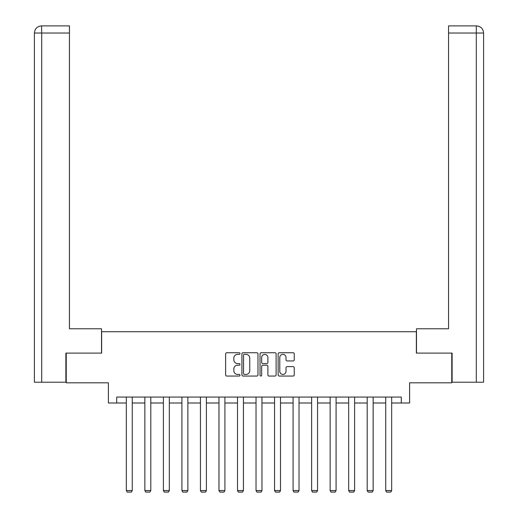 <?xml version="1.0" encoding="UTF-8"?>
<svg xmlns="http://www.w3.org/2000/svg" width="518" height="518" viewBox="0 0 518 518"><rect width="100%" height="100%" fill="white"/><g stroke="black" fill="none" stroke-linecap="round" stroke-linejoin="round"><path stroke-width="0.78" d="M239.996 353.554A0.816 0.816 0 0 0 239.18 352.739L226.793 352.739A1.165 1.165 0 0 0 225.628 353.904L225.628 374.89A1.165 1.165 0 0 0 226.793 376.055L239.18 376.055A0.816 0.816 0 0 0 239.996 375.239A0.816 0.816 0 0 0 239.18 374.423L237.581 374.423A3.73 3.73 0 0 1 233.845 370.694L233.845 368.945A3.73 3.73 0 0 1 237.581 365.216L239.18 365.216A0.816 0.816 0 0 0 239.996 364.4A0.816 0.816 0 0 0 239.18 363.584L237.581 363.584A3.73 3.73 0 0 1 233.845 359.848L233.845 358.1A3.73 3.73 0 0 1 237.581 354.37L239.18 354.37A0.816 0.816 0 0 0 239.996 353.554M293.071 360.955A1.165 1.165 0 0 0 294.237 359.79L294.237 353.904A1.165 1.165 0 0 0 293.071 352.739L279.312 352.739A1.165 1.165 0 0 0 278.147 353.904L278.147 374.89A1.165 1.165 0 0 0 279.312 376.055L293.071 376.055A1.165 1.165 0 0 0 294.237 374.89L294.237 367.78A1.165 1.165 0 0 0 293.071 366.615L287.186 366.615A1.165 1.165 0 0 0 286.02 367.78L286.02 371.302A3.121 3.121 0 0 1 282.899 374.423A3.121 3.121 0 0 1 279.778 371.302L279.778 357.491A3.121 3.121 0 0 1 282.899 354.37A3.121 3.121 0 0 1 286.02 357.491L286.02 359.79A1.165 1.165 0 0 0 287.186 360.955L293.071 360.955M116.712 402.998L116.712 397.06L401.288 397.06L401.288 402.998L409.602 402.998L409.602 382.808L451.767 382.808L451.767 353.114L416.368 353.114L416.368 331.734L101.632 331.734L101.632 353.114L66.233 353.114L66.233 382.808L108.398 382.808L108.398 402.998L126.334 402.998M257.977 353.904A1.165 1.165 0 0 0 256.811 352.739L243.059 352.739A1.165 1.165 0 0 0 241.893 353.904L241.893 374.89A1.165 1.165 0 0 0 243.059 376.055L256.811 376.055A1.165 1.165 0 0 0 257.977 374.89L257.977 353.904M261.189 352.739L274.941 352.739A1.165 1.165 0 0 1 276.107 353.904L276.107 374.89A1.165 1.165 0 0 1 274.941 376.055L269.056 376.055A1.165 1.165 0 0 1 267.89 374.89L267.89 366.381A1.165 1.165 0 0 0 266.725 365.216L262.82 365.216A1.165 1.165 0 0 0 261.655 366.381L261.655 375.239A0.816 0.816 0 0 1 260.839 376.055A0.816 0.816 0 0 1 260.023 375.239L260.023 353.904A1.165 1.165 0 0 1 261.189 352.739M132.271 402.998L144.859 402.998M150.803 402.998L163.39 402.998M169.328 402.998L181.915 402.998M187.859 402.998L200.447 402.998M206.384 402.998L218.972 402.998M224.916 402.998L237.503 402.998M243.441 402.998L256.028 402.998M261.972 402.998L274.559 402.998M280.497 402.998L293.084 402.998M299.028 402.998L311.616 402.998M317.553 402.998L330.141 402.998M336.085 402.998L348.672 402.998M354.61 402.998L367.197 402.998M373.141 402.998L385.729 402.998M391.666 402.998L401.288 402.998M244.341 354.37A0.816 0.816 0 0 0 243.525 355.186L243.525 373.607A0.816 0.816 0 0 0 244.341 374.423L246.031 374.423A3.73 3.73 0 0 0 249.76 370.694L249.76 358.1A3.73 3.73 0 0 0 246.031 354.37L244.341 354.37M267.89 357.55A3.121 3.121 0 0 0 264.769 354.429A3.121 3.121 0 0 0 261.655 357.55L261.655 362.419A1.165 1.165 0 0 0 262.82 363.584L266.725 363.584A1.165 1.165 0 0 0 267.89 362.419L267.89 357.55M132.271 397.06L132.271 490.559L126.334 490.559L126.334 397.06M132.271 490.559L131.378 492.1L127.221 492.1L126.334 490.559M101.509 353.114L101.509 328.768L69.444 328.768L69.444 33.029L41.705 33.029L41.705 382.213L65.877 382.213L65.877 353.114L66.233 353.114M41.705 382.213L34.402 382.213L34.402 33.029C34.829 28.697 37.205 26.321 41.524 25.9L69.444 25.9L69.444 33.029M43.311 25.9L69.444 25.9M34.402 33.029L41.705 33.029L41.537 25.9C37.199 26.327 34.823 28.704 34.402 33.029L34.402 310.949M416.491 353.114L416.491 328.768L448.556 328.768L448.556 25.9L476.463 25.9L448.556 25.9M483.598 310.949L483.598 33.029L483.598 382.213L452.123 382.213L452.123 353.114L451.767 353.114M476.295 25.9L474.689 25.9L476.295 25.9L476.295 33.029L448.556 33.029M476.295 382.213L476.295 33.029L483.598 33.029C483.171 28.697 480.795 26.321 476.476 25.9M150.803 397.06L150.803 490.559L144.859 490.559L144.859 397.06M150.803 490.559L149.909 492.1L145.752 492.1L144.859 490.559M169.328 397.06L169.328 490.559L163.39 490.559L163.39 397.06M169.328 490.559L168.434 492.1L164.277 492.1L163.39 490.559M187.859 397.06L187.859 490.559L181.915 490.559L181.915 397.06M187.859 490.559L186.966 492.1L182.809 492.1L181.915 490.559M206.384 397.06L206.384 490.559L200.447 490.559L200.447 397.06M206.384 490.559L205.491 492.1L201.334 492.1L200.447 490.559M224.916 397.06L224.916 490.559L218.972 490.559L218.972 397.06M224.916 490.559L224.022 492.1L219.865 492.1L218.972 490.559M243.441 397.06L243.441 490.559L237.503 490.559L237.503 397.06M243.441 490.559L242.547 492.1L238.39 492.1L237.503 490.559M261.972 397.06L261.972 490.559L256.028 490.559L256.028 397.06M261.972 490.559L261.078 492.1L256.922 492.1L256.028 490.559M280.497 397.06L280.497 490.559L274.559 490.559L274.559 397.06M280.497 490.559L279.61 492.1L275.453 492.1L274.559 490.559M299.028 397.06L299.028 490.559L293.084 490.559L293.084 397.06M299.028 490.559L298.135 492.1L293.978 492.1L293.084 490.559M317.553 397.06L317.553 490.559L311.616 490.559L311.616 397.06M317.553 490.559L316.666 492.1L312.509 492.1L311.616 490.559M336.085 397.06L336.085 490.559L330.141 490.559L330.141 397.06M336.085 490.559L335.191 492.1L331.034 492.1L330.141 490.559M354.61 397.06L354.61 490.559L348.672 490.559L348.672 397.06M354.61 490.559L353.723 492.1L349.566 492.1L348.672 490.559M373.141 397.06L373.141 490.559L367.197 490.559L367.197 397.06M373.141 490.559L372.248 492.1L368.091 492.1L367.197 490.559M391.666 397.06L391.666 490.559L385.729 490.559L385.729 397.06M391.666 490.559L390.779 492.1L386.622 492.1L385.729 490.559"/></g></svg>
